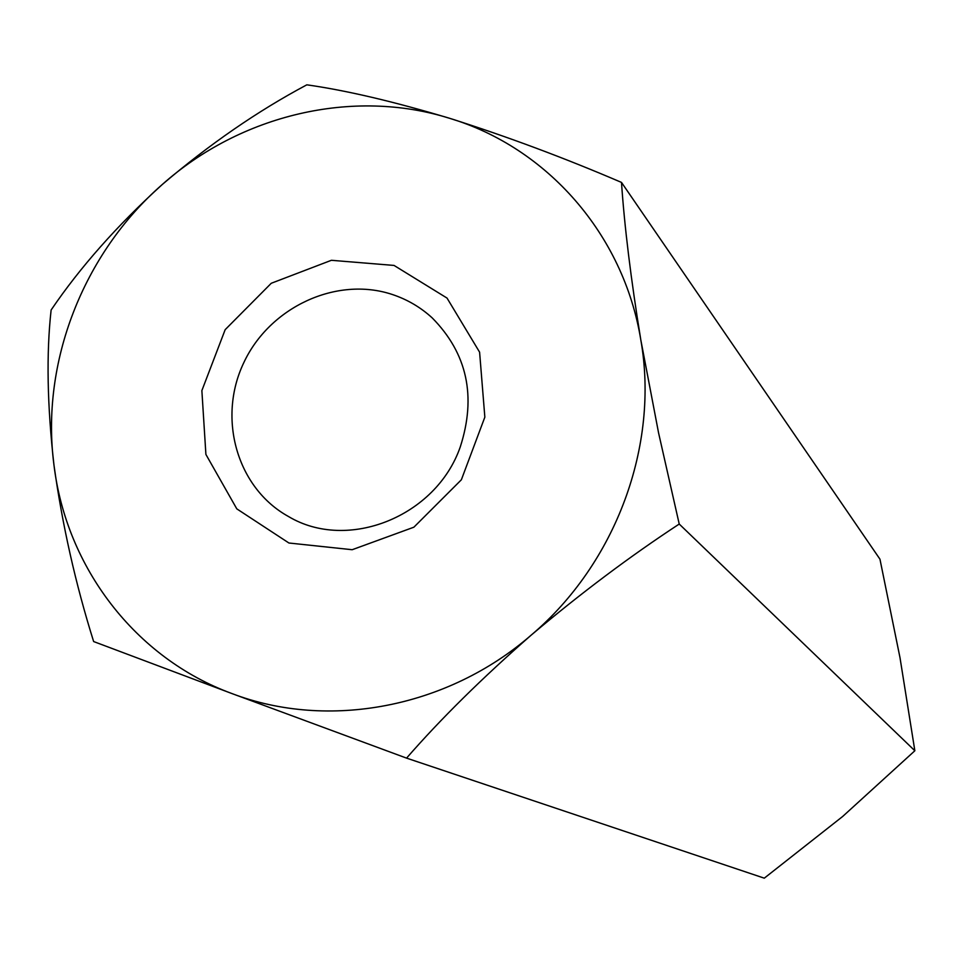 <?xml version="1.0" encoding="UTF-8"?>
<svg xmlns="http://www.w3.org/2000/svg" width="963" height="963" viewBox="0 0 963 963"><rect width="100%" height="100%" fill="white"/><g stroke="black" fill="none" stroke-linecap="round" stroke-linejoin="round"><path stroke-width="1.44" d="M460.29 446.856C476.565 396.371 467.199 353.373 432.194 317.886C420.542 307.233 407.217 299.433 392.23 294.461C336.496 275.924 269.544 307.113 243.675 362.919C217.217 418.448 237.006 488.109 288.467 516.505C347.595 551.943 436.143 516.662 460.29 446.856M394.036 265.427L447.025 298.073L479.598 352.169L484.846 417.135L461.373 479.767L413.885 527.194L352.169 549.717L288.924 543.012L236.802 508.861L205.901 454.428L201.869 390.593L225.173 329.671L271.265 283.266L331.368 260.299L394.036 265.427M406.555 758.122C440.693 718.952 482.258 677.928 531.251 635.074C447.374 708.082 327.962 730.279 231.914 693.553L93.64 641.551C75.523 583.759 62.294 524.919 53.964 465.033C40.506 362.907 83.071 253.654 162.157 184.607C117.029 225.607 80.013 267.413 51.123 310.002C46.26 353.686 47.211 405.363 53.964 465.033C66.266 567.219 135.145 658.078 231.914 693.553L406.555 758.122L764.285 878.172L842.649 816.492L914.85 750.755L679.228 524.041L658.584 432.965L640.816 339.939C630.921 279.198 624.481 226.69 621.496 182.416C564.402 157.908 507.152 136.553 449.745 118.341C393.735 101.536 346.102 90.366 306.824 84.828C257.566 111.058 209.344 144.318 162.157 184.607C240.533 114.778 352.867 87.886 449.745 118.341C546.864 147.52 623.639 234.214 640.816 339.939C659.438 445.171 616.055 563.295 531.251 635.074C580.737 593.28 630.055 556.265 679.228 524.041M914.85 750.755L899.996 657.669L879.953 559.178L621.496 182.416"/></g></svg>
